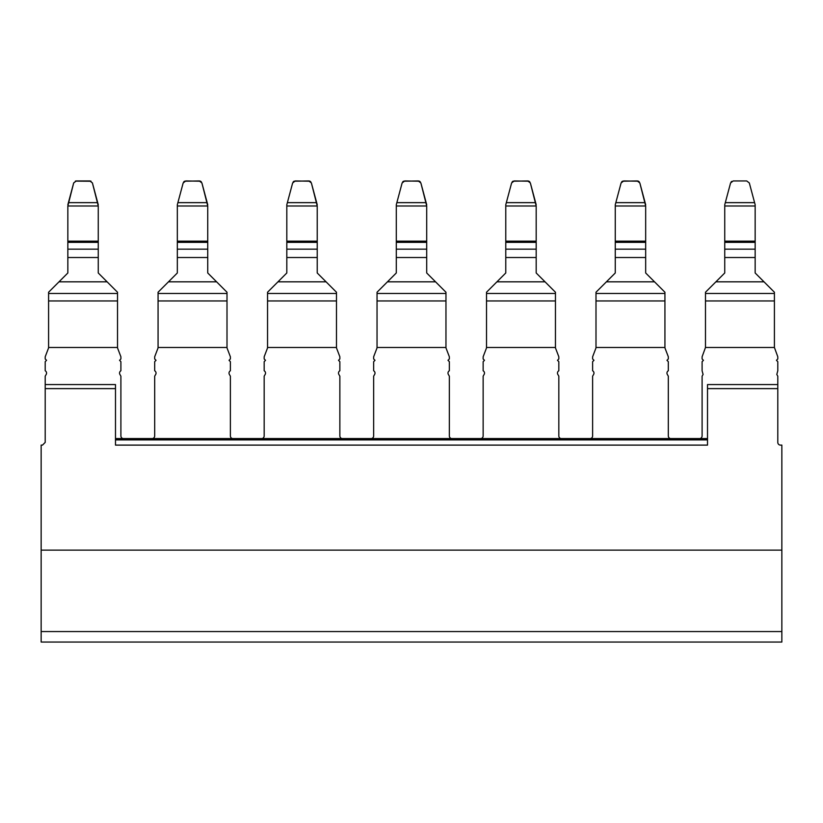 <?xml version="1.0" encoding="UTF-8"?>
<svg xmlns="http://www.w3.org/2000/svg" width="823" height="823" viewBox="0 0 823 823"><rect width="100%" height="100%" fill="white"/><g stroke="black" fill="none" stroke-linecap="round" stroke-linejoin="round"><path stroke-width="1.23" d="M41.15 631.56L781.85 631.56L781.85 642.053L41.15 642.053L41.15 445.109L42.498 445.109L45.203 442.404L45.203 376.173L46.191 374.455A2.706 2.706 0 0 0 45.203 370.762L45.203 361.667L46.561 360.32L45.203 358.972L45.203 356.771L48.403 348.386A2.706 2.706 0 0 0 48.588 347.481L48.588 292.237L67.846 272.979L67.846 257.517L98.256 257.517L98.256 249.153L67.846 249.153L67.846 257.517M781.85 631.56L781.85 445.109L780.502 445.109A2.706 2.706 0 0 1 777.797 442.404L777.797 376.173L776.809 374.455L777.797 370.762L777.797 361.667L776.439 360.32L777.797 358.972L777.797 356.771L774.412 347.481L774.412 292.237L755.154 272.979L755.154 257.517L724.744 257.517L724.744 272.979L705.486 292.237L705.486 347.481L774.412 347.481M41.15 550.145L781.85 550.145M777.797 388.621L707.513 388.621L707.513 445.109L115.487 445.109L115.487 388.621L45.203 388.621M115.487 388.621L115.487 384.567L45.203 384.567M707.513 388.621L707.513 384.567L777.797 384.567M115.487 439.904L707.513 439.904M707.513 439.235L115.487 439.235M705.486 347.481L702.101 356.771L702.101 358.972L703.459 360.32L702.101 361.667L702.101 370.762L703.089 374.455L702.101 376.173L702.101 435.933A2.706 2.706 0 0 1 700.044 438.556L707.513 438.556M115.487 438.556L700.044 438.556M122.956 438.556A2.706 2.706 0 0 1 120.899 435.933L120.899 376.173L119.911 374.455A2.706 2.706 0 0 1 120.899 370.762L120.899 361.667L119.541 360.32L120.899 358.972L120.899 356.771L117.699 348.386A2.706 2.706 0 0 1 117.514 347.481L48.588 347.481M232.436 438.556A2.706 2.706 0 0 1 230.378 435.933L230.378 376.173L229.391 374.455A2.706 2.706 0 0 1 230.378 370.762L230.378 361.667L229.031 360.32L230.378 358.972L230.378 356.771L227.179 348.386A2.706 2.706 0 0 1 227.004 347.481L158.067 347.481A2.706 2.706 0 0 1 157.893 348.386L154.683 356.771L154.683 358.972L156.041 360.32L154.683 361.667L154.683 370.762A2.706 2.706 0 0 1 155.681 374.455L154.683 376.173L154.683 435.933A2.706 2.706 0 0 1 152.625 438.556M341.926 438.556A2.706 2.706 0 0 1 339.858 435.933L339.858 376.173L338.87 374.455A2.706 2.706 0 0 1 339.858 370.762L339.858 361.667L338.51 360.32L339.858 358.972L339.858 356.771L336.658 348.386A2.706 2.706 0 0 1 336.484 347.481L267.547 347.481A2.706 2.706 0 0 1 267.372 348.386L264.173 356.771L264.173 358.972L265.52 360.32L264.173 361.667L264.173 370.762A2.706 2.706 0 0 1 265.16 374.455L264.173 376.173L264.173 435.933A2.706 2.706 0 0 1 262.115 438.556M451.405 438.556A2.706 2.706 0 0 1 449.348 435.933L449.348 376.173L448.36 374.455A2.706 2.706 0 0 1 449.348 370.762L449.348 361.667L447.99 360.32L449.348 358.972L449.348 356.771L446.148 348.386A2.706 2.706 0 0 1 445.963 347.481L377.037 347.481A2.706 2.706 0 0 1 376.852 348.386L373.652 356.771L373.652 358.972L375.01 360.32L373.652 361.667L373.652 370.762A2.706 2.706 0 0 1 374.64 374.455L373.652 376.173L373.652 435.933A2.706 2.706 0 0 1 371.595 438.556M560.885 438.556A2.706 2.706 0 0 1 558.827 435.933L558.827 376.173L557.84 374.455A2.706 2.706 0 0 1 558.827 370.762L558.827 361.667L557.48 360.32L558.827 358.972L558.827 356.771L555.628 348.386A2.706 2.706 0 0 1 555.453 347.481L486.516 347.481A2.706 2.706 0 0 1 486.342 348.386L483.142 356.771L483.132 358.972L484.49 360.32L483.142 361.667L483.142 370.762A2.706 2.706 0 0 1 484.13 374.455L483.142 376.173L483.142 435.933A2.706 2.706 0 0 1 481.074 438.556M670.375 438.556A2.706 2.706 0 0 1 668.317 435.933L668.317 376.173L667.319 374.455A2.706 2.706 0 0 1 668.317 370.762L668.317 361.667L666.959 360.32L668.317 358.972L668.317 356.771L665.107 348.386A2.706 2.706 0 0 1 664.933 347.481L595.996 347.481A2.706 2.706 0 0 1 595.821 348.386L592.622 356.771L592.622 358.972L593.969 360.32L592.622 361.667L592.622 370.762A2.706 2.706 0 0 1 593.609 374.455L592.622 376.173L592.622 435.933A2.706 2.706 0 0 1 590.564 438.556M117.514 347.481L117.514 300.961L48.588 300.961M158.067 347.481L158.067 292.237L177.326 272.979L177.326 257.517L207.735 257.517L207.735 272.979L216.593 281.826L168.478 281.826M227.004 347.481L227.004 300.961L158.067 300.961M267.547 347.481L267.547 292.237L286.816 272.979L286.816 257.517L317.225 257.517L317.225 272.979L326.073 281.826L277.958 281.826M336.484 347.481L336.484 300.961L267.547 300.961M377.037 347.481L377.037 292.237L396.295 272.979L396.295 257.517L426.705 257.517L426.705 272.979L435.552 281.826L387.448 281.826M445.963 347.481L445.963 300.961L377.037 300.961M486.516 347.481L486.516 292.237L505.775 272.979L505.775 257.517L536.185 257.517L536.185 272.979L545.042 281.826L496.927 281.826M555.453 347.481L555.453 300.961L486.516 300.961M595.996 347.481L595.996 292.237L615.265 272.979L615.265 257.517L645.674 257.517L645.674 272.979L654.522 281.826L606.407 281.826M664.933 347.481L664.933 300.961L595.996 300.961M117.514 300.961L117.514 292.237L98.256 272.979L98.256 257.517M227.004 300.961L227.004 292.237L216.593 281.826M336.484 300.961L336.484 292.237L326.073 281.826M445.963 300.961L445.963 292.237L435.552 281.826M555.453 300.961L555.453 292.237L545.042 281.826M664.933 300.961L664.933 292.237L654.522 281.826M488.193 290.56L486.516 292.237M724.744 257.517L724.744 204.732L730.577 182.953L724.744 204.732M724.744 242.363L755.154 242.363L755.154 204.732L749.321 182.953L755.154 204.732M755.154 242.363L755.154 257.517M92.392 182.86L98.256 205.987L67.846 205.987L73.71 182.86M98.256 249.153L98.256 205.987M98.256 241.149L67.846 241.149L67.846 249.153M67.846 241.149L67.846 205.987M207.735 257.517L207.735 241.149L177.326 241.149L177.326 257.517M177.326 241.149L177.326 204.732L183.169 182.953L177.326 204.732M207.735 204.732L201.902 182.953L207.735 205.987L177.326 205.987M207.735 241.149L207.735 205.987M317.225 257.517L317.225 241.149L286.816 241.149L286.816 257.517M286.816 241.149L286.816 204.732L292.649 182.953L286.816 204.732M317.225 204.732L311.382 182.953L317.225 205.987L286.816 205.987M317.225 241.149L317.225 205.987M426.705 257.517L426.705 241.149L396.295 241.149L396.295 257.517M396.295 241.149L396.295 204.732L402.128 182.953L396.295 204.732M426.705 204.732L420.872 182.953L426.705 205.987L396.295 205.987M426.705 241.149L426.705 205.987M536.185 257.517L536.185 241.149L505.775 241.149L505.775 257.517M505.775 241.149L505.775 204.732L511.618 182.953L505.775 204.732M536.185 204.732L530.351 182.953L536.185 205.987L505.775 205.987M536.185 241.149L536.185 205.987M645.674 257.517L645.674 241.149L615.265 241.149L615.265 257.517M615.265 241.149L615.265 204.732L621.098 182.953L615.265 204.732M645.674 204.732L639.831 182.953L645.674 205.987L615.265 205.987M645.674 241.149L645.674 205.987M755.154 249.153L724.744 249.153M733.19 180.947L746.708 180.947L749.321 182.953L746.708 180.947L733.19 180.947L730.577 182.953M731.688 181.399L731.102 181.934M67.846 204.732L73.679 182.953L76.292 180.947L75.346 181.111L91.055 181.245M98.256 204.732L92.423 182.953L89.81 180.947L90.756 181.111M207.735 249.153L177.326 249.153M183.169 182.953L185.772 180.947L200.452 181.204M200.802 181.399L201.388 181.934M201.902 182.953L199.289 180.947L184.609 181.204M184.27 181.399L183.683 181.934M317.225 249.153L286.816 249.153M292.649 182.953L295.262 180.947L309.942 181.204M310.281 181.399L310.868 181.934M311.382 182.953L308.779 180.947L294.099 181.204M293.749 181.399L293.163 181.934M426.705 249.153L396.295 249.153M402.128 182.953L404.741 180.947L419.421 181.204M419.761 181.399L420.347 181.934M420.872 182.953L418.259 180.947L403.579 181.204M403.239 181.399L402.653 181.934M536.185 249.153L505.775 249.153M511.618 182.953L514.221 180.947L528.901 181.204M529.251 181.399L529.837 181.934M530.351 182.953L527.738 180.947L513.058 181.204M512.719 181.399L512.132 181.934M645.674 249.153L615.265 249.153M621.098 182.953L623.711 180.947L638.391 181.204M638.73 181.399L639.317 181.934M639.831 182.953L637.228 180.947L622.548 181.204M622.198 181.399L621.612 181.934M76.292 180.947L89.81 180.947M199.289 180.947L200.236 181.111M308.779 180.947L309.726 181.111M418.259 180.947L419.205 181.111M527.738 180.947L528.685 181.111M637.228 180.947L638.175 181.111M705.486 300.961L774.412 300.961M774.412 293.472L705.486 293.472M117.514 293.472L48.588 293.472M764.001 281.826L715.897 281.826M664.933 293.472L595.996 293.472M555.453 293.472L486.516 293.472M445.963 293.472L377.037 293.472M336.484 293.472L267.547 293.472M227.004 293.472L158.067 293.472M107.103 281.826L58.999 281.826M755.154 241.149L724.744 241.149M755.154 205.987L724.744 205.987M754.598 202.643L725.3 202.643M97.7 202.643L68.402 202.643M98.256 242.363L67.846 242.363M207.735 242.363L177.326 242.363M207.18 202.643L177.891 202.643M317.225 242.363L286.816 242.363M316.66 202.643L287.371 202.643M426.705 242.363L396.295 242.363M426.149 202.643L396.851 202.643M536.185 242.363L505.775 242.363M535.629 202.643L506.34 202.643M645.674 242.363L615.265 242.363M645.109 202.643L615.82 202.643"/></g></svg>

